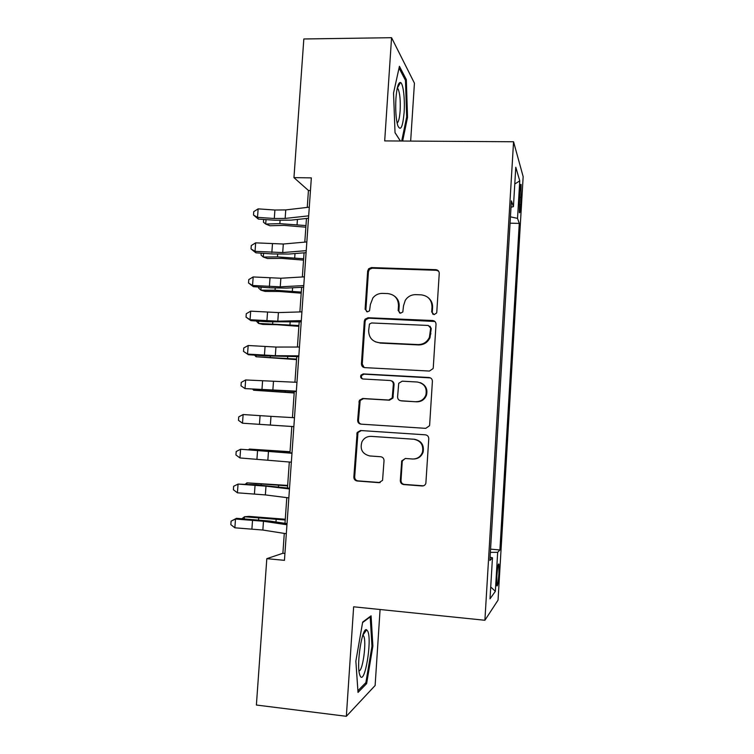 <?xml version="1.0" encoding="UTF-8"?>
<svg xmlns="http://www.w3.org/2000/svg" width="754" height="754" viewBox="0 0 754 754"><rect width="100%" height="100%" fill="white"/><g stroke="black" fill="none" stroke-linecap="round" stroke-linejoin="round"><path stroke-width="1.13" d="M434.078 314.625L436.575 313.051L436.783 312.175L439.243 273.438C439.158 271.223 438.027 269.97 435.84 269.678L371.43 267.585L368.678 268.735L367.66 271.054L365.106 309.225L367.405 311.845L369.526 310.827L370.384 304.475L372.919 297.887C375.435 294.842 378.631 293.344 382.495 293.381L387.829 293.589C394.7 294.541 398.263 298.546 398.498 305.596L398.178 310.582L400.515 313.221L402.825 311.958L403.513 305.804L405.284 300.299C407.801 296.529 411.298 294.635 415.774 294.644L421.184 294.842C428.149 295.813 431.759 299.847 432.014 306.944L431.703 311.968L434.078 314.625M498.903 573.662L498.875 564.124C498.196 563.238 497.517 567.291 496.858 576.273L496.886 585.83C497.583 586.631 498.253 582.578 498.903 573.662M400.317 480.581C400.393 482.843 401.524 484.162 403.701 484.558L422.099 485.972C423.984 485.981 425.237 485.086 425.869 483.286L428.772 438.762C428.687 436.5 427.546 435.181 425.35 434.813L360.535 430.525L357.151 432.466L353.843 477.056C353.909 479.29 355.011 480.609 357.16 480.995L378.97 482.664L382.561 480.364L384.031 460.666C383.956 458.423 382.844 457.113 380.676 456.736L369.846 455.963C362.344 454.059 359.715 449.327 361.958 441.759C363.975 438.093 367.038 436.293 371.147 436.368L413.823 439.243C420.741 440.713 423.635 444.992 422.513 452.089C420.76 456.717 417.433 459.026 412.561 459.007L405.388 458.489L401.731 460.911L400.317 480.581L401.005 480.468C401.071 482.72 402.202 484.04 404.38 484.426L423.446 485.812M410.657 141.092L414.436 83.176L391.562 37.7L384.691 140.913L513.559 141.761L484.897 620.269L353.645 606.8L346.35 716.3L256.388 705.028L266.812 558.667L284.447 560.335L311.345 177.878L293.956 177.633L308.443 190.489L307.246 207.397M391.562 37.7L303.834 38.972L293.956 177.633M429.403 371.062L433.06 368.612L433.277 367.584L436.019 324.324C435.935 322.099 434.804 320.827 432.608 320.516L368.075 317.745L365.03 319.215L364.295 321.195L361.439 363.814C361.505 366.02 362.608 367.292 364.738 367.632L429.403 371.062M432.4 381.373L429.648 424.888L429.488 425.756L425.765 428.347L360.959 424.144C358.819 423.786 357.716 422.494 357.65 420.27L359.366 400.317L362.674 398.48L388.725 400.035L392.221 397.914L393.352 384.342C393.277 382.118 392.165 380.836 390.007 380.497L362.91 378.989C360.855 378.461 360.205 377.17 360.978 375.124L363.249 373.909L428.988 377.5C431.184 377.839 432.325 379.13 432.4 381.373M519.694 192.43L519.346 212.515C519.845 213.731 520.326 211.111 520.769 204.673L521.108 184.664C520.609 183.42 520.137 186.002 519.694 192.43M513.559 141.761L523.163 176.653L498.055 600.109L484.897 620.269M490.562 549.148L499.902 549.977L519.28 223.401L517.527 218.377L510.439 216.841M499.902 549.977L497.678 552.314L495.359 591.315L490.015 598.827L492.466 557.771L489.883 560.486L511.401 200.856L513.427 206.662L515.783 167.237L519.76 180.837L517.527 218.377M346.35 716.3L375.124 685.518L380.082 609.515M284.286 533.408L282.891 553.266L266.812 558.667M306.473 218.472L304.804 242.119M304.05 252.826L302.354 276.963M301.619 287.312L299.885 311.93M299.187 321.911L297.415 347.029M296.737 356.642L294.937 382.259M294.286 391.496L292.439 417.612M291.817 426.5L251.205 423.795L291.817 426.5L289.96 452.796M289.319 461.985L287.481 487.998M286.803 497.631L284.993 523.323M310.45 190.526L308.443 190.489M284.927 553.455L282.891 553.266M510.062 223.184L519.28 223.401M511.024 207.19L513.427 206.662M492.466 557.771L490.081 557.263M490.373 552.371L497.678 552.314M514.784 184.023L519.76 180.837M495.359 591.315L490.722 586.97M402.655 141.036L407.528 117.332L406.321 79.566L399.422 66.305L393.541 93.053L395.03 132.713L400.374 141.017M366.623 683.624L372.881 646.112L371.081 615.829L362.674 622.078L355.86 661.154L358.018 692.417L366.623 683.624L365.077 683.444M405.068 79.575L406.321 79.566M406.594 117.332L407.528 117.332M371.958 646.008L372.881 646.112M432.919 314.286L432.268 312.429L432.589 307.434C432.739 303.57 431.373 300.403 428.517 297.915M394.37 296.03C397.716 298.49 399.318 301.836 399.186 306.086L398.857 311.053L399.601 313.004M438.602 271.157L436.396 270.29L372.203 268.188L369.451 269.348L368.442 271.647L365.897 309.687L366.708 311.713M434.907 321.487L368.857 318.188L365.822 319.649L365.096 321.628L362.25 364.107L364.21 367.556M430.675 328.122L428.291 325.455L371.637 322.966L369.46 324.041L368.64 330.62C368.847 337.651 372.382 341.694 379.234 342.721L417.989 344.578C423.258 344.55 427.066 342.127 429.412 337.311L430.675 328.122L431.25 328.537L429.921 326.152M375.388 341.835L379.234 342.721M431.25 328.537L429.997 337.698C427.659 342.495 423.861 344.908 418.602 344.936L379.978 343.079M391.241 380.798C393.098 381.336 394.031 382.589 394.059 384.559L392.928 398.084L389.441 400.195L363.485 398.649L360.176 400.478L358.48 420.364C358.499 422.372 359.451 423.644 361.345 424.172M430.459 377.905L364.05 374.163L361.788 375.379C361.081 376.887 361.411 378.093 362.778 378.979M416.048 401.656C420.732 401.656 424.002 399.46 425.85 395.087C427.254 387.848 424.408 383.494 417.311 382.014L402.221 381.175L398.725 383.305L397.584 396.887C397.66 399.12 398.781 400.412 400.949 400.76L416.679 401.816C421.345 401.807 424.606 399.629 426.444 395.266C427.876 389.337 425.85 385.143 420.374 382.693M416.679 401.816L401.628 400.921M405.266 458.489L402.41 460.864L402.202 461.872L401.005 480.468M414.163 458.988C418.583 458.611 421.571 456.311 423.126 452.07C424.248 445.001 421.354 440.732 414.464 439.271L413.823 439.243M371.581 436.387L414.464 439.271M425.52 434.832L361.345 430.581L357.971 432.513L354.682 476.952C354.748 479.186 355.85 480.496 357.98 480.873L380.176 482.551M305.851 227.19L284.013 225.38L269.941 225.757L265.71 224.042L279.847 223.655L305.973 225.578M266.03 219.612L265.71 224.042L263.438 222.194L263.636 219.442M308.669 215.842L285.144 218.434L274.296 218.5L257.519 217.35L258.33 219.084L274.965 220.225L291.148 220.13L308.499 218.255M309.281 207.162L285.757 209.923L274.908 210.027L258.141 208.867L257.519 217.35L253.504 215.031L253.749 211.648L258.141 208.867M258.33 219.084L253.504 215.031M404.116 112.553C405.068 99.226 403.23 83.336 400.506 82.497C398.338 82.271 396.811 87.568 395.935 98.406C395.341 109.98 395.944 119.028 397.754 125.541C400.619 131.639 402.73 127.303 404.116 112.553M397.094 122.996C398.564 122.129 399.573 118.095 400.129 110.895C400.61 100.461 399.912 93.128 398.046 88.868L397.264 88.124M399.036 68.049L405.482 80.367L406.67 116.983L401.703 141.026M400.431 141.017L395.03 132.629M367.763 631.211L366.651 629.807C362.259 626.442 356.218 664.217 359.639 674.519L360.129 675.867C364.653 686.065 372.297 640.269 367.763 631.211M358.989 670.9C362.749 671.39 366.736 641.871 363.739 636.188L362.834 635.122M362.58 622.578L370.205 616.904L371.967 646.253L365.888 682.615L357.905 690.711M369.705 616.847L370.205 616.904M370.12 268.792L368.668 268.744L369.451 269.348M303.532 260.121L281.647 258.377L267.566 258.528L263.316 257.048L277.463 256.888L303.626 258.773M263.58 253.344L263.316 257.048L261.054 255.069L261.186 253.174M301.204 293.174L279.282 291.478L265.191 291.421L260.912 290.177L275.069 290.224L301.28 292.09M261.129 287.189L260.912 290.177L258.65 288.056L258.726 287.029M298.876 326.331L276.897 324.691L262.807 324.418L258.499 323.409L298.933 325.521M258.66 321.157L258.499 323.409L256.256 320.997M296.529 359.611L256.077 356.755L296.567 359.064M256.19 355.247L256.077 356.755L254.56 355.143M306.228 250.648L282.703 252.571L255.041 251.355L255.87 252.816L272.533 253.947L288.725 254.051L306.086 252.665M306.84 241.94L283.316 244.023L255.663 242.845L255.041 251.355L251.025 248.943L251.271 245.55L255.663 242.845M255.87 252.816L251.025 248.943M303.768 285.587L280.252 286.822L252.552 285.483L253.401 286.671L270.102 287.802L286.303 288.094L303.655 287.208M304.38 276.841L280.865 278.245L253.174 276.944L252.552 285.483L248.528 282.986L248.782 279.574L253.174 276.944M253.401 286.671L248.528 282.986M301.298 320.648L277.792 321.195L250.055 319.734L250.922 320.638L267.651 321.769L301.214 321.873M301.92 311.873L278.405 312.59L250.677 311.157L250.055 319.734L246.03 317.142L246.275 313.721L250.677 311.157M250.922 320.638L246.03 317.142M298.829 355.841L275.323 355.69L247.548 354.097L248.443 354.729L265.191 355.86L298.772 356.661M299.442 347.029L275.945 347.057L248.17 345.502L247.548 354.097L243.523 351.411L243.768 347.98L248.17 345.502M248.443 354.729L243.523 351.411M294.173 392.994L253.655 390.223L294.192 392.721M253.712 389.46L253.655 390.223L252.929 389.413M296.341 391.156L245.022 388.593L296.313 391.571M296.963 382.316L245.653 379.959L245.022 388.593L240.997 385.812L241.252 382.372L245.653 379.959M270.356 425.058L242.496 423.211L293.853 426.613L270.356 425.058L270.988 416.359L243.127 414.54L242.496 423.211L238.471 420.336L238.726 416.877L243.127 414.54M294.475 417.725L270.988 416.359M290.045 451.712L249.386 449.073L290.026 451.91M248.792 449.582L249.386 449.073L249.348 449.62M291.346 462.183L239.96 457.951L240.601 449.252L236.19 451.514L235.936 454.982L239.96 457.951M291.977 453.277L240.601 449.252L291.996 452.975M287.67 485.416L246.935 482.852L287.632 485.896M245.455 484.077L246.935 482.852L246.841 484.162M288.839 497.885L265.361 494.916L237.416 492.805L238.057 484.087L233.646 486.264L233.391 489.751L237.416 492.805M289.461 488.95L265.992 486.16L238.057 484.087L255.898 484.765L289.517 488.234M285.285 519.242L248.924 516.386L244.475 516.754L285.229 519.996M242.006 518.686L244.475 516.754L244.324 518.837M286.313 533.728L262.854 530.043L234.862 527.8L235.502 519.035L231.092 521.146L236.511 518.318L269.715 521.052L287.029 523.625M286.944 524.756L263.476 521.25L235.502 519.035L236.511 518.318M234.862 527.8L230.837 524.643L231.092 521.146M519.402 197.322L521.202 197.359M519.063 204.636L520.769 204.673M432.589 307.434L432.014 306.944M398.857 311.053L398.178 310.582M399.186 306.086L398.498 305.596M365.897 309.687L365.106 309.225M368.442 271.647L367.66 271.054M372.203 268.188L371.43 267.585M436.396 270.29L435.84 269.678M432.268 312.429L431.703 311.968M362.25 364.107L361.439 363.814M365.096 321.628L364.295 321.195M368.857 318.188L368.075 317.745M433.182 320.95L432.608 320.516M418.602 344.936L417.989 344.578M430.911 333.824L430.336 333.428M358.48 420.364L357.65 420.27M359.705 402.061L358.885 401.901M363.485 398.649L362.674 398.48M389.441 400.195L388.725 400.035M393.258 396.764L392.551 396.585M394.059 384.559L393.352 384.342M364.05 374.163L363.249 373.909M429.573 377.735L428.988 377.5M402.202 461.872L401.524 461.929M371.92 436.406L371.147 436.368M379.724 482.541L378.97 482.664M357.98 480.873L357.16 480.995M354.682 476.952L353.843 477.056M357.566 433.984L356.736 433.936M361.345 430.581L360.535 430.525M422.711 485.83L422.099 485.972M404.38 484.426L403.701 484.558M280.083 220.47L279.847 223.655M297.425 219.452L297.067 224.522M285.144 218.434L285.757 209.923M274.296 218.5L274.908 210.027M277.661 254.211L277.463 256.888M295.002 253.551L294.701 257.793M275.229 288.075L275.069 290.224M292.58 287.774L292.335 291.185M272.788 322.062L272.665 323.683M290.149 322.118L289.96 324.682M270.337 356.161L270.262 357.255M287.698 356.585L287.576 358.301M282.703 252.571L283.316 244.023M271.845 252.505L272.458 243.994M280.252 286.822L280.865 278.245M269.385 286.624L269.998 278.085M277.792 321.195L278.405 312.59M266.916 320.874L267.529 312.297M275.323 355.69L275.945 347.057M264.437 355.238L265.05 346.633M267.877 390.393L267.84 390.94M285.248 391.166L285.191 392.042M272.844 390.308L273.466 381.647M261.949 389.724L262.571 381.09M259.451 424.332L260.073 415.671M280.978 451.363L280.931 451.995M267.868 459.921L268.49 451.194M256.944 459.073L257.576 450.374M261.148 484.191L261.072 485.133M278.565 485.435L278.462 486.933M265.361 494.916L265.992 486.16M254.428 493.927L255.059 485.199M258.697 518.318L258.584 519.817M276.143 519.61L275.973 521.985M262.854 530.043L263.476 521.25M251.911 528.912L252.543 520.156M498.403 564.077L498.875 564.124M520.609 184.655L521.108 184.664M365.822 319.649L365.03 319.215M429.997 337.698L429.412 337.311M360.176 400.478L359.366 400.317M392.928 398.084L392.221 397.914M361.788 375.379L360.978 375.124M426.444 395.266L425.85 395.087M402.41 460.864L401.731 460.911M423.126 452.07L422.513 452.089M357.971 432.513L357.151 432.466M397.32 88.143L400.506 82.497M397.104 88.878L398.046 88.868M362.881 635.141L366.651 629.807M362.655 635.65L363.513 635.745"/></g></svg>
